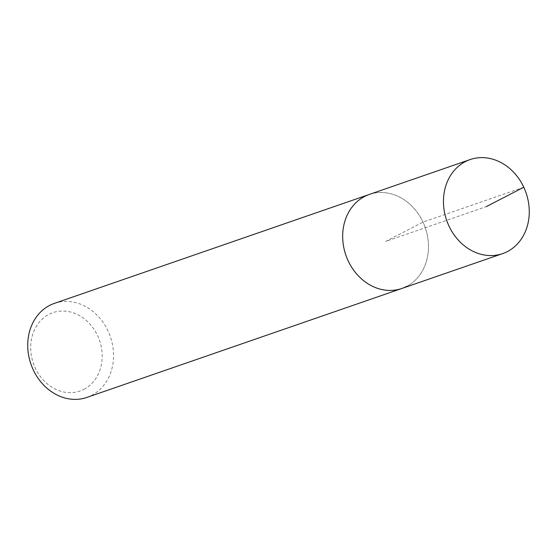 <?xml version="1.0" encoding="UTF-8"?>
<svg xmlns="http://www.w3.org/2000/svg" width="557" height="557" viewBox="0 0 557 557"><rect width="100%" height="100%" fill="white"/><g stroke="black" fill="none" stroke-linecap="round" stroke-linejoin="round"><path stroke-width="0.42" stroke-dasharray="2.79 2.09" d="M401.841 288.477A49.754 42.012 70.9 0 0 406.561 286.458A49.754 42.012 70.9 0 0 424.211 224.882A49.754 42.012 70.9 0 0 369.312 194.442A49.754 42.012 -109.1 0 1 424.211 224.882A49.754 42.012 -109.1 0 1 406.561 286.458M86.906 397.419A49.754 42.012 70.9 0 0 91.627 395.4A49.754 42.012 70.9 0 0 109.276 333.824A49.754 42.012 70.9 0 0 54.377 303.384M83.926 389.35A41.462 35.007 70.9 0 0 97.628 335.718A41.462 35.007 70.9 0 0 48.953 314.357A41.462 35.007 70.9 0 0 35.258 367.989A41.462 35.007 70.9 0 0 83.926 389.35M523.782 187.236L423 222.097L385.576 241.46L486.358 206.598"/><path stroke-width="0.84" d="M507.343 251.597A49.754 42.012 -109.1 0 1 502.623 253.616A49.754 42.012 -109.1 0 1 447.724 223.176A49.754 42.012 -109.1 0 1 465.374 161.6A49.754 42.012 -109.1 0 1 470.094 159.581A49.754 42.012 -109.1 0 1 524.993 190.021A49.754 42.012 -109.1 0 1 507.343 251.597M364.598 196.461A49.754 42.012 70.9 0 0 346.948 258.037A49.754 42.012 70.9 0 0 401.841 288.477A49.754 42.012 -109.1 0 1 346.948 258.037A49.754 42.012 -109.1 0 1 364.598 196.461A49.754 42.012 -109.1 0 1 369.312 194.442A49.754 42.012 70.9 0 0 364.598 196.461M470.094 159.581L54.377 303.384A49.754 42.012 70.9 0 0 49.657 305.403A49.754 42.012 70.9 0 0 32.007 366.979A49.754 42.012 70.9 0 0 86.906 397.419L502.623 253.616M406.561 286.458A49.754 42.012 -109.1 0 1 401.841 288.477M486.358 206.598L523.782 187.236"/></g></svg>

